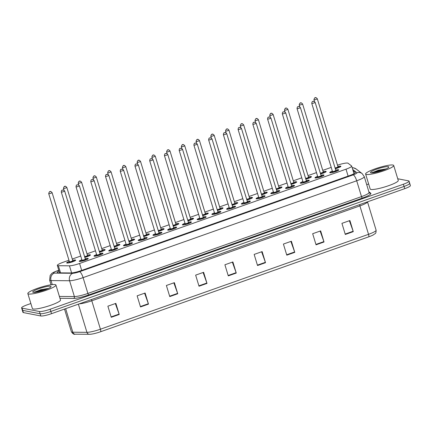 <?xml version="1.0" encoding="UTF-8"?>
<svg xmlns="http://www.w3.org/2000/svg" width="432" height="432" viewBox="0 0 432 432"><rect width="100%" height="100%" fill="white"/><g stroke="black" fill="none" stroke-linecap="round" stroke-linejoin="round"><path stroke-width="0.65" d="M320.992 175.322A4.698 0.729 163.1 0 1 323.757 174.971A4.698 0.729 163.1 0 1 324 175.111A4.698 0.729 163.1 0 1 320.35 176.974A4.698 0.729 163.1 0 1 315.247 177.984A4.698 0.729 163.1 0 1 315.009 177.844A4.698 0.729 163.1 0 1 317.623 176.348M306.256 180.538A4.698 0.729 163.1 0 1 309.026 180.187A4.698 0.729 163.1 0 1 309.263 180.328A4.698 0.729 163.1 0 1 305.613 182.191A4.698 0.729 163.1 0 1 300.515 183.2A4.698 0.729 163.1 0 1 300.272 183.06A4.698 0.729 163.1 0 1 302.886 181.564M291.524 185.755A4.698 0.729 163.1 0 1 294.289 185.404A4.698 0.729 163.1 0 1 294.527 185.544A4.698 0.729 163.1 0 1 290.882 187.407A4.698 0.729 163.1 0 1 285.779 188.417A4.698 0.729 163.1 0 1 285.536 188.276A4.698 0.729 163.1 0 1 288.155 186.775M276.788 190.966A4.698 0.729 163.1 0 1 279.553 190.62A4.698 0.729 163.1 0 1 279.796 190.76A4.698 0.729 163.1 0 1 276.145 192.618A4.698 0.729 163.1 0 1 271.042 193.633A4.698 0.729 163.1 0 1 270.805 193.493A4.698 0.729 163.1 0 1 273.418 191.992M262.057 196.182A4.698 0.729 163.1 0 1 264.821 195.831A4.698 0.729 163.1 0 1 265.059 195.971A4.698 0.729 163.1 0 1 261.414 197.834A4.698 0.729 163.1 0 1 256.311 198.844A4.698 0.729 163.1 0 1 256.068 198.704A4.698 0.729 163.1 0 1 258.682 197.208M247.32 201.398A4.698 0.729 163.1 0 1 250.085 201.047A4.698 0.729 163.1 0 1 250.328 201.188A4.698 0.729 163.1 0 1 246.677 203.051A4.698 0.729 163.1 0 1 241.574 204.061A4.698 0.729 163.1 0 1 241.337 203.92A4.698 0.729 163.1 0 1 243.95 202.424M232.583 206.615A4.698 0.729 163.1 0 1 235.354 206.264A4.698 0.729 163.1 0 1 235.591 206.404A4.698 0.729 163.1 0 1 231.941 208.262A4.698 0.729 163.1 0 1 226.843 209.277A4.698 0.729 163.1 0 1 226.6 209.137A4.698 0.729 163.1 0 1 229.214 207.635M217.852 211.826A4.698 0.729 163.1 0 1 220.617 211.48A4.698 0.729 163.1 0 1 220.855 211.621A4.698 0.729 163.1 0 1 217.21 213.478A4.698 0.729 163.1 0 1 212.107 214.488A4.698 0.729 163.1 0 1 211.864 214.348A4.698 0.729 163.1 0 1 214.483 212.852M203.116 217.042A4.698 0.729 163.1 0 1 205.88 216.691A4.698 0.729 163.1 0 1 206.123 216.832A4.698 0.729 163.1 0 1 202.473 218.695A4.698 0.729 163.1 0 1 197.37 219.704A4.698 0.729 163.1 0 1 197.132 219.564A4.698 0.729 163.1 0 1 199.746 218.068M188.384 222.259A4.698 0.729 163.1 0 1 191.149 221.908A4.698 0.729 163.1 0 1 191.387 222.048A4.698 0.729 163.1 0 1 187.742 223.911A4.698 0.729 163.1 0 1 182.639 224.921A4.698 0.729 163.1 0 1 182.396 224.78A4.698 0.729 163.1 0 1 185.009 223.279M173.648 227.47A4.698 0.729 163.1 0 1 176.413 227.124A4.698 0.729 163.1 0 1 176.656 227.264A4.698 0.729 163.1 0 1 173.005 229.122A4.698 0.729 163.1 0 1 167.902 230.137A4.698 0.729 163.1 0 1 167.665 229.997A4.698 0.729 163.1 0 1 170.278 228.496M158.911 232.686A4.698 0.729 163.1 0 1 161.681 232.34A4.698 0.729 163.1 0 1 161.919 232.481A4.698 0.729 163.1 0 1 158.269 234.338A4.698 0.729 163.1 0 1 153.171 235.348A4.698 0.729 163.1 0 1 152.928 235.208A4.698 0.729 163.1 0 1 155.542 233.712M144.18 237.902A4.698 0.729 163.1 0 1 146.945 237.551A4.698 0.729 163.1 0 1 147.182 237.692A4.698 0.729 163.1 0 1 143.537 239.555A4.698 0.729 163.1 0 1 138.434 240.565A4.698 0.729 163.1 0 1 138.191 240.424A4.698 0.729 163.1 0 1 140.805 238.928M129.443 243.119A4.698 0.729 163.1 0 1 132.208 242.768A4.698 0.729 163.1 0 1 132.451 242.908A4.698 0.729 163.1 0 1 128.801 244.771A4.698 0.729 163.1 0 1 123.698 245.781A4.698 0.729 163.1 0 1 123.46 245.641A4.698 0.729 163.1 0 1 126.074 244.139M114.712 248.33A4.698 0.729 163.1 0 1 117.477 247.984A4.698 0.729 163.1 0 1 117.715 248.125A4.698 0.729 163.1 0 1 114.07 249.982A4.698 0.729 163.1 0 1 108.967 250.997A4.698 0.729 163.1 0 1 108.724 250.857A4.698 0.729 163.1 0 1 111.337 249.356M99.976 253.546A4.698 0.729 163.1 0 1 102.74 253.195A4.698 0.729 163.1 0 1 102.983 253.336A4.698 0.729 163.1 0 1 99.333 255.199A4.698 0.729 163.1 0 1 94.23 256.208A4.698 0.729 163.1 0 1 93.992 256.068A4.698 0.729 163.1 0 1 96.606 254.572M85.239 258.763A4.698 0.729 163.1 0 1 88.009 258.412A4.698 0.729 163.1 0 1 88.247 258.552A4.698 0.729 163.1 0 1 84.596 260.415A4.698 0.729 163.1 0 1 79.493 261.425A4.698 0.729 163.1 0 1 79.256 261.284A4.698 0.729 163.1 0 1 81.869 259.789M335.729 170.105A4.698 0.729 163.1 0 1 338.494 169.76A4.698 0.729 163.1 0 1 338.731 169.9A4.698 0.729 163.1 0 1 335.086 171.758A4.698 0.729 163.1 0 1 329.983 172.773A4.698 0.729 163.1 0 1 329.74 172.633A4.698 0.729 163.1 0 1 332.354 171.131M323.163 171.704A4.698 0.729 163.1 0 1 325.928 171.358A4.698 0.729 163.1 0 1 326.165 171.499A4.698 0.729 163.1 0 1 320.566 173.923M308.426 176.92A4.698 0.729 163.1 0 1 311.191 176.575A4.698 0.729 163.1 0 1 311.434 176.715A4.698 0.729 163.1 0 1 305.834 179.14M293.69 182.137A4.698 0.729 163.1 0 1 296.46 181.786A4.698 0.729 163.1 0 1 296.698 181.926A4.698 0.729 163.1 0 1 291.098 184.356M278.959 187.353A4.698 0.729 163.1 0 1 281.723 187.002A4.698 0.729 163.1 0 1 281.961 187.142A4.698 0.729 163.1 0 1 276.367 189.572M264.222 192.564A4.698 0.729 163.1 0 1 266.987 192.218A4.698 0.729 163.1 0 1 267.23 192.359A4.698 0.729 163.1 0 1 261.63 194.783M249.491 197.78A4.698 0.729 163.1 0 1 252.256 197.429A4.698 0.729 163.1 0 1 252.493 197.57A4.698 0.729 163.1 0 1 246.893 200M234.754 202.997A4.698 0.729 163.1 0 1 237.519 202.646A4.698 0.729 163.1 0 1 237.762 202.786A4.698 0.729 163.1 0 1 232.162 205.216M220.018 208.213A4.698 0.729 163.1 0 1 222.788 207.862A4.698 0.729 163.1 0 1 223.025 208.003A4.698 0.729 163.1 0 1 217.426 210.427M205.286 213.424A4.698 0.729 163.1 0 1 208.051 213.079A4.698 0.729 163.1 0 1 208.289 213.219A4.698 0.729 163.1 0 1 202.694 215.644M190.55 218.641A4.698 0.729 163.1 0 1 193.315 218.29A4.698 0.729 163.1 0 1 193.558 218.43A4.698 0.729 163.1 0 1 187.958 220.86M175.819 223.857A4.698 0.729 163.1 0 1 178.583 223.506A4.698 0.729 163.1 0 1 178.821 223.646A4.698 0.729 163.1 0 1 173.221 226.076M161.082 229.068A4.698 0.729 163.1 0 1 163.847 228.722A4.698 0.729 163.1 0 1 164.09 228.863A4.698 0.729 163.1 0 1 158.49 231.287M146.345 234.284A4.698 0.729 163.1 0 1 149.116 233.939A4.698 0.729 163.1 0 1 149.353 234.079A4.698 0.729 163.1 0 1 143.753 236.504M131.614 239.501A4.698 0.729 163.1 0 1 134.379 239.15A4.698 0.729 163.1 0 1 134.617 239.29A4.698 0.729 163.1 0 1 129.022 241.72M116.878 244.717A4.698 0.729 163.1 0 1 119.642 244.366A4.698 0.729 163.1 0 1 119.885 244.507A4.698 0.729 163.1 0 1 114.286 246.937M102.146 249.928A4.698 0.729 163.1 0 1 104.911 249.583A4.698 0.729 163.1 0 1 105.149 249.723A4.698 0.729 163.1 0 1 99.549 252.148M87.41 255.145A4.698 0.729 163.1 0 1 90.175 254.794A4.698 0.729 163.1 0 1 90.418 254.934A4.698 0.729 163.1 0 1 84.818 257.364M72.673 260.361A4.698 0.729 163.1 0 1 75.438 260.01A4.698 0.729 163.1 0 1 75.681 260.15A4.698 0.729 163.1 0 1 72.031 262.013A4.698 0.729 163.1 0 1 66.928 263.023A4.698 0.729 163.1 0 1 66.69 262.883A4.698 0.729 163.1 0 1 69.304 261.387M337.894 166.493A4.698 0.729 163.1 0 1 340.659 166.142A4.698 0.729 163.1 0 1 340.902 166.282A4.698 0.729 163.1 0 1 335.302 168.712M68.947 260.215L63.013 262.321A8.807 1.361 -16.9 0 0 57.326 265.41A8.807 1.361 -16.9 0 0 58.374 265.723L69.449 265.82A8.807 1.361 -16.9 0 0 79.58 263.477L346.01 169.182A8.807 1.361 -16.9 0 0 351.691 166.088A8.807 1.361 -16.9 0 0 351.599 165.958L348.025 163.21A8.807 1.361 -16.9 0 0 347.668 163.075A8.807 1.361 -16.9 0 0 337.495 165.175M331.22 167.395L322.758 170.386M316.483 172.606L308.027 175.603M301.752 177.822L293.29 180.814M287.015 183.038L278.559 186.03M272.284 188.249L263.822 191.246M257.548 193.466L249.086 196.463M242.811 198.682L234.355 201.674M228.08 203.899L219.618 206.89M213.343 209.11L204.887 212.107M198.607 214.326L190.15 217.323M183.875 219.542L175.414 222.534M169.139 224.759L160.682 227.75M154.408 229.97L145.946 232.967M139.671 235.186L131.209 238.183M124.934 240.403L116.478 243.394M110.203 245.619L101.741 248.611M95.467 250.83L87.01 253.827M80.735 256.046L72.274 259.038M397.742 178.762L408.602 180.868A8.807 1.361 163.1 0 1 409.05 181.132A8.807 1.361 163.1 0 1 403.369 184.226L50.166 309.231A8.807 1.361 163.1 0 1 39.442 311.526L22.048 308.151L22.723 310.37A8.807 1.361 163.1 0 1 22.275 310.106A8.807 1.361 163.1 0 0 22.723 310.37L40.117 313.745L22.723 310.37L23.398 312.59A8.807 1.361 163.1 0 1 22.95 312.331L21.6 307.886A8.807 1.361 163.1 0 1 27.281 304.792L30.861 303.529M50.166 309.231L50.841 311.456A8.807 1.361 163.1 0 1 40.117 313.745A8.807 1.361 163.1 0 0 50.841 311.456L404.044 186.446L50.841 311.456L51.516 313.675A8.807 1.361 163.1 0 1 40.792 315.965L23.398 312.59M409.277 183.087A8.807 1.361 163.1 0 1 409.725 183.352A8.807 1.361 163.1 0 1 404.044 186.446A8.807 1.361 163.1 0 0 409.725 183.352L410.4 185.571A8.807 1.361 163.1 0 1 404.719 188.665L51.516 313.675M368.685 236.86L100.586 331.749A9.634 1.49 163.1 0 1 90.04 334.292A9.634 1.49 163.1 0 1 89.51 334.309A2.938 2.603 -89.5 0 1 89.365 334.309A2.938 2.603 -89.5 0 1 86.929 332.332A11.745 1.82 -16.9 0 0 100.435 329.211L368.534 234.322A2.938 0.815 70.5 0 1 368.685 236.86A9.634 1.49 163.1 0 0 373.691 234.679C375.03 233.161 376.045 234.576 376.11 230.197L367.497 201.841A11.745 1.82 163.1 0 1 359.899 205.897L91.8 300.785A11.745 1.82 163.1 0 1 79.213 303.874M169.765 296.59L166.39 285.482L174.371 282.658L177.741 293.765L169.765 296.59M140.508 306.941L137.133 295.839L145.114 293.015L148.489 304.117L140.508 306.941M111.251 317.299L107.876 306.191L115.857 303.372L119.232 314.474L111.251 317.299M257.531 265.523L254.156 254.421L262.138 251.597L265.513 262.699L257.531 265.523M286.789 255.172L283.414 244.064L291.395 241.24L294.77 252.347L286.789 255.172M316.046 244.814L312.671 233.712L320.652 230.888L324.022 241.99L316.046 244.814M345.303 234.463L341.928 223.355L349.904 220.531L353.279 231.638L345.303 234.463M199.022 286.232L195.647 275.13L203.623 272.306L206.998 283.408L199.022 286.232M228.274 275.881L224.905 264.773L232.88 261.949L236.255 273.056L228.274 275.881M232.357 262.138L236.126 272.668A2.349 0.653 70.5 0 1 236.255 273.056M203.099 272.489L206.869 283.019A2.349 0.653 70.5 0 1 206.998 283.408M349.38 220.72L353.149 231.25A2.349 0.653 70.5 0 1 353.279 231.638M320.128 231.071L323.897 241.601A2.349 0.653 70.5 0 1 324.022 241.99M290.871 241.429L294.64 251.959A2.349 0.653 70.5 0 1 294.77 252.347M261.614 251.78L265.383 262.31A2.349 0.653 70.5 0 1 265.513 262.699M115.333 303.556L119.102 314.086A2.349 0.653 70.5 0 1 119.232 314.474M144.59 293.198L148.36 303.728A2.349 0.653 70.5 0 1 148.489 304.117M173.848 282.847L177.617 293.377A2.349 0.653 70.5 0 1 177.741 293.765M366.703 184.664L368.636 183.978M22.048 308.151A8.807 1.361 163.1 0 1 21.6 307.886M59.038 271.037A8.807 1.361 -16.9 0 0 57.202 272.533A8.807 1.361 -16.9 0 0 58.25 272.846L70.988 272.954A8.807 1.361 -16.9 0 0 81.113 270.616L349.618 175.581A8.807 1.361 -16.9 0 0 355.304 172.487A8.807 1.361 -16.9 0 0 355.207 172.363L353.106 170.743M353.781 172.962L354.418 173.453M366.363 174.452A14.683 2.273 163.1 0 1 365.612 174.015A14.683 2.273 163.1 0 1 377.012 168.199A14.683 2.273 163.1 0 1 392.958 165.04A14.683 2.273 163.1 0 1 393.709 165.478A14.683 2.273 163.1 0 1 382.304 171.293A14.683 2.273 163.1 0 1 366.363 174.452M393.709 165.478L398.261 180.468A14.683 2.273 163.1 0 1 386.856 186.284A14.683 2.273 163.1 0 1 370.915 189.443A14.683 2.273 163.1 0 1 370.165 189.005L365.612 174.015M388.33 166.676A9.574 1.48 163.1 0 1 388.773 167.216A9.574 1.48 163.1 0 1 380.673 170.986A9.574 1.48 163.1 0 1 370.985 172.816A9.574 1.48 163.1 0 1 370.678 172.719A9.574 1.48 163.1 0 1 377.233 168.971A9.574 1.48 163.1 0 1 388.33 166.676M386.23 168.88L378.443 170.17L371.698 172.87M385.819 169.069L381.758 169.603L371.941 172.595M384.48 169.636L372.46 172.832M28.588 294.003A14.683 2.273 163.1 0 1 27.837 293.56A14.683 2.273 163.1 0 1 39.236 287.75A14.683 2.273 163.1 0 1 55.183 284.585A14.683 2.273 163.1 0 1 55.933 285.028A14.683 2.273 163.1 0 1 44.528 290.839A14.683 2.273 163.1 0 1 28.588 294.003M55.933 285.028L60.485 300.013A14.683 2.273 163.1 0 1 49.081 305.829A14.683 2.273 163.1 0 1 33.14 308.988A14.683 2.273 163.1 0 1 32.389 308.551L27.837 293.56M50.555 286.227A9.574 1.48 163.1 0 1 50.998 286.767A9.574 1.48 163.1 0 1 42.898 290.531A9.574 1.48 163.1 0 1 33.21 292.361A9.574 1.48 163.1 0 1 32.902 292.264A9.574 1.48 163.1 0 1 39.458 288.522A9.574 1.48 163.1 0 1 50.555 286.227M48.454 288.425L40.667 289.721L33.923 292.415M48.044 288.619L43.983 289.154L34.166 292.145M46.705 289.181L34.684 292.383M348.116 176.116L346.01 169.182M81.686 270.41L79.58 263.477M71.609 272.932L69.449 265.82M60.545 272.867L58.374 265.723M100.586 331.749A2.938 0.815 -109.5 0 0 100.435 329.211L91.8 300.785A2.938 0.815 70.5 0 1 91.508 299.522M359.613 204.633A2.938 0.815 70.5 0 0 359.899 205.897L368.534 234.322A11.745 1.82 -16.9 0 0 376.11 230.197M75.389 334.19A2.938 2.603 -89.5 0 1 75.249 334.19A2.938 2.603 -89.5 0 1 72.814 332.213L86.929 332.332L78.376 304.171M90.04 334.292L75.249 334.19C74.104 334.665 72.824 333.866 71.415 331.798A11.745 1.82 -16.9 0 0 72.814 332.213L65.659 308.669M404.719 188.665L403.369 184.226M40.792 315.965L39.442 311.526M228.155 275.486L236.126 272.668M257.413 265.135L265.383 262.31M286.67 254.777L294.64 251.959M315.927 244.426L323.897 241.601M345.184 234.068L353.149 231.25M198.904 285.844L206.869 283.019M169.646 296.195L177.617 293.377M140.389 306.553L148.36 303.728M111.132 316.904L119.102 314.086M58.822 270.329L57.359 270.848A5.875 0.907 -16.9 0 0 53.87 273.083A5.875 0.907 -16.9 0 0 54.27 273.116L72.819 273.272A5.875 0.907 -16.9 0 0 79.569 271.712L353.176 174.874A5.875 0.907 -16.9 0 0 356.902 172.724L352.733 169.517M353.176 174.874A5.875 1.631 70.5 0 1 356.697 180.781L361.503 196.603A11.745 1.82 -16.9 0 0 369.079 192.478L364.273 176.656A11.745 1.82 163.1 0 1 356.697 180.781L83.084 277.619A11.745 1.82 163.1 0 1 69.584 280.741L51.035 280.584A11.745 1.82 163.1 0 1 50.236 280.519A11.745 1.82 163.1 0 1 49.637 280.168L51.041 284.785M52.261 284.623L51.035 280.584A5.875 5.2 -89.5 0 1 54.27 273.116M368.869 191.792L370.764 193.25A13.214 2.047 163.1 0 1 362.383 198.077L88.771 294.916A13.214 2.047 163.1 0 1 73.58 298.431L59.967 298.312M72.819 273.272A5.875 5.2 -89.5 0 0 69.584 280.741L74.39 296.563A11.745 1.82 -16.9 0 0 87.89 293.441L361.503 196.603A1.469 0.405 -109.5 0 0 362.383 198.077M59.4 296.438L74.39 296.563A1.469 1.301 90.5 0 1 73.58 298.431M79.569 271.712A5.875 1.631 70.5 0 1 83.084 277.619L87.89 293.441A1.469 0.405 -109.5 0 0 88.771 294.916M369.079 192.478L369.446 193.023A1.469 1.442 127.6 0 0 370.764 193.25M356.902 172.724A5.875 5.767 -52.4 0 1 362.173 173.626L356.189 169.02A5.875 5.767 -52.4 0 0 352.231 167.859M58.801 270.254L57.083 270.859A5.875 1.631 70.5 0 1 57.359 270.848M355.293 172.649L355.207 172.363M335.275 168.62A4.109 0.637 -16.9 0 0 339.244 167.27A4.109 0.637 -16.9 0 0 340.13 166.331A4.109 0.637 -16.9 0 0 337.927 166.585L339.773 166.293L340.702 166.644M338.089 166.979A2.057 0.319 163.1 0 1 338.267 166.99A2.057 0.319 163.1 0 1 337.538 167.584A2.057 0.319 163.1 0 1 335.167 168.275M317.223 98.685A1.76 0.27 163.1 0 1 317.309 98.739A1.76 0.27 163.1 0 1 315.943 99.436A1.76 0.27 163.1 0 1 314.032 99.819A1.76 0.27 163.1 0 1 313.94 99.765L314.469 101.509M314.939 97.956L315.468 97.772L314.939 97.956M335.065 167.935A1.76 0.27 -16.9 0 0 336.96 167.443A1.76 0.27 -16.9 0 0 338.008 166.86L338.126 167M332.386 171.229A4.109 0.637 -16.9 0 0 330.512 172.584A4.109 0.637 -16.9 0 0 335.518 171.515A4.109 0.637 -16.9 0 0 337.959 169.949A4.109 0.637 -16.9 0 0 335.756 170.203L337.576 169.911L338.537 170.262M335.923 170.597A2.057 0.319 163.1 0 1 336.101 170.608A2.057 0.319 163.1 0 1 334.876 171.391A2.057 0.319 163.1 0 1 332.375 171.925A2.057 0.319 163.1 0 1 332.613 171.558M315.052 102.303A1.76 0.27 163.1 0 1 315.144 102.357A1.76 0.27 163.1 0 1 313.772 103.054A1.76 0.27 163.1 0 1 311.861 103.432A1.76 0.27 163.1 0 1 311.769 103.383L332.467 171.499A1.76 0.27 -16.9 0 0 332.559 171.553A1.76 0.27 -16.9 0 0 334.471 171.175A1.76 0.27 -16.9 0 0 335.837 170.473L335.961 170.618M313.303 101.385L312.768 101.574L313.303 101.385M320.539 173.831A4.109 0.637 -16.9 0 0 324.513 172.481A4.109 0.637 -16.9 0 0 325.393 171.547A4.109 0.637 -16.9 0 0 323.19 171.801L325.042 171.509L325.971 171.86M323.357 172.195A2.057 0.319 163.1 0 1 323.53 172.206A2.057 0.319 163.1 0 1 322.801 172.8A2.057 0.319 163.1 0 1 320.436 173.486M302.486 103.901A1.76 0.27 163.1 0 1 302.578 103.955A1.76 0.27 163.1 0 1 301.207 104.652A1.76 0.27 163.1 0 1 299.295 105.03A1.76 0.27 163.1 0 1 299.203 104.981L299.732 106.72M300.202 103.172L300.737 102.983L300.202 103.172M320.333 173.146A1.76 0.27 -16.9 0 0 322.229 172.66A1.76 0.27 -16.9 0 0 323.271 172.071L323.39 172.217M305.807 179.048A4.109 0.637 -16.9 0 0 309.776 177.698A4.109 0.637 -16.9 0 0 310.662 176.758A4.109 0.637 -16.9 0 0 308.453 177.017L310.306 176.726L311.234 177.077M308.621 177.406A2.057 0.319 163.1 0 1 308.799 177.417A2.057 0.319 163.1 0 1 308.07 178.016A2.057 0.319 163.1 0 1 305.699 178.702M287.75 109.118A1.76 0.27 163.1 0 1 287.842 109.172A1.76 0.27 163.1 0 1 286.475 109.868A1.76 0.27 163.1 0 1 284.558 110.246A1.76 0.27 163.1 0 1 284.472 110.192L285.001 111.937M285.471 108.389L286 108.2L285.471 108.389M305.597 178.362A1.76 0.27 -16.9 0 0 307.492 177.876A1.76 0.27 -16.9 0 0 308.54 177.287L308.659 177.428M291.071 184.264A4.109 0.637 -16.9 0 0 295.04 182.914A4.109 0.637 -16.9 0 0 295.925 181.975A4.109 0.637 -16.9 0 0 293.722 182.234L295.569 181.937L296.503 182.288M293.884 182.623A2.057 0.319 163.1 0 1 294.062 182.633A2.057 0.319 163.1 0 1 293.333 183.233A2.057 0.319 163.1 0 1 290.968 183.919M273.019 114.334A1.76 0.27 163.1 0 1 273.105 114.383A1.76 0.27 163.1 0 1 271.739 115.085A1.76 0.27 163.1 0 1 269.827 115.463A1.76 0.27 163.1 0 1 269.735 115.409L270.265 117.153M270.734 113.605L271.264 113.416L270.734 113.605M290.86 183.578A1.76 0.27 -16.9 0 0 292.761 183.087A1.76 0.27 -16.9 0 0 293.803 182.504L293.922 182.644M276.34 189.481A4.109 0.637 -16.9 0 0 280.309 188.125A4.109 0.637 -16.9 0 0 281.189 187.191A4.109 0.637 -16.9 0 0 278.986 187.445L280.838 187.153L281.767 187.504M279.153 187.839A2.057 0.319 163.1 0 1 279.331 187.85A2.057 0.319 163.1 0 1 278.597 188.444A2.057 0.319 163.1 0 1 276.232 189.13M258.282 119.545A1.76 0.27 163.1 0 1 258.374 119.599A1.76 0.27 163.1 0 1 257.002 120.296A1.76 0.27 163.1 0 1 255.091 120.679A1.76 0.27 163.1 0 1 254.999 120.625L255.533 122.369M255.998 118.816L256.532 118.627L255.998 118.816M276.129 188.789A1.76 0.27 -16.9 0 0 278.024 188.303A1.76 0.27 -16.9 0 0 279.067 187.72L279.191 187.861M315.365 178L315.625 177.46L317.65 176.44A4.109 0.637 -16.9 0 0 315.781 177.795A4.109 0.637 -16.9 0 0 320.782 176.726A4.109 0.637 -16.9 0 0 323.228 175.16A4.109 0.637 -16.9 0 0 321.019 175.419L322.839 175.127L323.8 175.478M321.187 175.808A2.057 0.319 163.1 0 1 321.365 175.819A2.057 0.319 163.1 0 1 320.144 176.602A2.057 0.319 163.1 0 1 317.639 177.136A2.057 0.319 163.1 0 1 317.876 176.774M300.316 107.519A1.76 0.27 163.1 0 1 300.407 107.573A1.76 0.27 163.1 0 1 299.041 108.27A1.76 0.27 163.1 0 1 297.124 108.648A1.76 0.27 163.1 0 1 297.038 108.594L317.731 176.715A1.76 0.27 -16.9 0 0 317.822 176.769A1.76 0.27 -16.9 0 0 319.734 176.386A1.76 0.27 -16.9 0 0 321.106 175.689L321.23 175.835M298.566 106.601L298.037 106.79L298.566 106.601M300.629 183.217L300.888 182.677L302.913 181.651A4.109 0.637 -16.9 0 0 301.045 183.011A4.109 0.637 -16.9 0 0 306.05 181.942A4.109 0.637 -16.9 0 0 308.491 180.376A4.109 0.637 -16.9 0 0 306.288 180.63L308.108 180.344L309.069 180.689M306.45 181.024A2.057 0.319 163.1 0 1 306.628 181.035A2.057 0.319 163.1 0 1 305.408 181.818A2.057 0.319 163.1 0 1 302.908 182.353A2.057 0.319 163.1 0 1 303.14 181.991M285.584 112.736A1.76 0.27 163.1 0 1 285.676 112.784A1.76 0.27 163.1 0 1 284.305 113.486A1.76 0.27 163.1 0 1 282.393 113.864A1.76 0.27 163.1 0 1 282.301 113.81L302.999 181.931A1.76 0.27 -16.9 0 0 303.086 181.98A1.76 0.27 -16.9 0 0 305.003 181.602A1.76 0.27 -16.9 0 0 306.369 180.905L306.488 181.046M283.835 111.818L283.3 112.007L283.835 111.818M285.892 188.433L286.157 187.888L288.182 186.867A4.109 0.637 -16.9 0 0 286.308 188.228A4.109 0.637 -16.9 0 0 291.314 187.159A4.109 0.637 -16.9 0 0 293.76 185.593A4.109 0.637 -16.9 0 0 291.551 185.846L293.371 185.555L294.332 185.906M291.719 186.241A2.057 0.319 163.1 0 1 291.897 186.251A2.057 0.319 163.1 0 1 290.677 187.034A2.057 0.319 163.1 0 1 288.171 187.569A2.057 0.319 163.1 0 1 288.409 187.202M270.848 117.947A1.76 0.27 163.1 0 1 270.94 118.001A1.76 0.27 163.1 0 1 269.573 118.697A1.76 0.27 163.1 0 1 267.656 119.075A1.76 0.27 163.1 0 1 267.57 119.027L288.263 187.142A1.76 0.27 -16.9 0 0 288.355 187.196A1.76 0.27 -16.9 0 0 290.266 186.818A1.76 0.27 -16.9 0 0 291.638 186.122L291.762 186.262M269.098 117.029L268.564 117.218L269.098 117.029M261.603 194.692A4.109 0.637 -16.9 0 0 265.572 193.342A4.109 0.637 -16.9 0 0 266.458 192.407A4.109 0.637 -16.9 0 0 264.254 192.661M264.416 193.05A2.057 0.319 163.1 0 1 264.595 193.066A2.057 0.319 163.1 0 1 263.866 193.66A2.057 0.319 163.1 0 1 261.495 194.346M243.551 124.762A1.76 0.27 163.1 0 1 243.637 124.816A1.76 0.27 163.1 0 1 242.271 125.512A1.76 0.27 163.1 0 1 240.359 125.89A1.76 0.27 163.1 0 1 240.268 125.842L240.797 127.58M241.267 124.033L241.796 123.844L241.267 124.033M261.392 194.006A1.76 0.27 -16.9 0 0 263.288 193.52A1.76 0.27 -16.9 0 0 264.335 192.931L264.454 193.077M246.866 199.908A4.109 0.637 -16.9 0 0 250.841 198.558A4.109 0.637 -16.9 0 0 251.721 197.618A4.109 0.637 -16.9 0 0 249.518 197.878L251.37 197.586L252.299 197.937M249.68 198.266A2.057 0.319 163.1 0 1 249.858 198.277A2.057 0.319 163.1 0 1 249.129 198.877A2.057 0.319 163.1 0 1 246.764 199.562M228.814 129.978A1.76 0.27 163.1 0 1 228.906 130.032A1.76 0.27 163.1 0 1 227.534 130.729A1.76 0.27 163.1 0 1 225.623 131.107A1.76 0.27 163.1 0 1 225.531 131.053L226.06 132.797M226.53 129.249L227.065 129.06L226.53 129.249M246.661 199.222A1.76 0.27 -16.9 0 0 248.557 198.736A1.76 0.27 -16.9 0 0 249.599 198.148L249.718 198.288M232.135 205.124A4.109 0.637 -16.9 0 0 236.104 203.774A4.109 0.637 -16.9 0 0 236.99 202.835A4.109 0.637 -16.9 0 0 234.781 203.089L236.633 202.797L237.562 203.148M234.949 203.483A2.057 0.319 163.1 0 1 235.127 203.494A2.057 0.319 163.1 0 1 234.398 204.088A2.057 0.319 163.1 0 1 232.027 204.779M214.078 135.194A1.76 0.27 163.1 0 1 214.169 135.243A1.76 0.27 163.1 0 1 212.803 135.94A1.76 0.27 163.1 0 1 210.886 136.323A1.76 0.27 163.1 0 1 210.8 136.269L211.329 138.013M211.799 134.465L212.328 134.276L211.799 134.465M231.925 204.439A1.76 0.27 -16.9 0 0 233.82 203.947A1.76 0.27 -16.9 0 0 234.868 203.364L234.986 203.504M271.161 193.649L271.42 193.104L273.445 192.083A4.109 0.637 -16.9 0 0 271.577 193.444A4.109 0.637 -16.9 0 0 276.583 192.375A4.109 0.637 -16.9 0 0 279.023 190.809A4.109 0.637 -16.9 0 0 276.82 191.063M276.982 191.452A2.057 0.319 163.1 0 1 277.16 191.468A2.057 0.319 163.1 0 1 275.94 192.251A2.057 0.319 163.1 0 1 273.44 192.785A2.057 0.319 163.1 0 1 273.672 192.418M256.117 123.163A1.76 0.27 163.1 0 1 256.203 123.217A1.76 0.27 163.1 0 1 254.837 123.914A1.76 0.27 163.1 0 1 252.925 124.292A1.76 0.27 163.1 0 1 252.833 124.238L273.532 192.359A1.76 0.27 -16.9 0 0 273.618 192.413A1.76 0.27 -16.9 0 0 275.535 192.035A1.76 0.27 -16.9 0 0 276.901 191.333L277.025 191.479M254.362 122.245L253.832 122.434L254.362 122.245M256.424 198.86L256.684 198.32L258.709 197.3A4.109 0.637 -16.9 0 0 256.84 198.655A4.109 0.637 -16.9 0 0 261.846 197.586A4.109 0.637 -16.9 0 0 264.287 196.02A4.109 0.637 -16.9 0 0 262.084 196.279M262.251 196.668A2.057 0.319 163.1 0 1 262.429 196.679A2.057 0.319 163.1 0 1 261.203 197.462A2.057 0.319 163.1 0 1 258.703 197.996A2.057 0.319 163.1 0 1 258.941 197.635M241.38 128.38A1.76 0.27 163.1 0 1 241.472 128.434A1.76 0.27 163.1 0 1 240.1 129.13A1.76 0.27 163.1 0 1 238.189 129.508A1.76 0.27 163.1 0 1 238.097 129.454L258.795 197.575A1.76 0.27 -16.9 0 0 258.887 197.629A1.76 0.27 -16.9 0 0 260.798 197.246A1.76 0.27 -16.9 0 0 262.165 196.549L262.289 196.69M239.63 127.462L239.096 127.651L239.63 127.462M243.977 202.516A4.109 0.637 -16.9 0 0 242.109 203.872A4.109 0.637 -16.9 0 0 247.109 202.802A4.109 0.637 -16.9 0 0 249.556 201.236A4.109 0.637 -16.9 0 0 247.347 201.49L249.167 201.199L250.128 201.55M247.514 201.884A2.057 0.319 163.1 0 1 247.693 201.895A2.057 0.319 163.1 0 1 246.472 202.678A2.057 0.319 163.1 0 1 243.967 203.213A2.057 0.319 163.1 0 1 244.204 202.851M226.643 133.596A1.76 0.27 163.1 0 1 226.735 133.645A1.76 0.27 163.1 0 1 225.369 134.341A1.76 0.27 163.1 0 1 223.452 134.725A1.76 0.27 163.1 0 1 223.366 134.671L244.058 202.792A1.76 0.27 -16.9 0 0 244.15 202.84A1.76 0.27 -16.9 0 0 246.062 202.462A1.76 0.27 -16.9 0 0 247.433 201.766L247.558 201.906M224.894 132.678L224.365 132.867L224.894 132.678M217.399 210.341A4.109 0.637 -16.9 0 0 221.368 208.985A4.109 0.637 -16.9 0 0 222.253 208.051A4.109 0.637 -16.9 0 0 220.05 208.305L221.897 208.013L222.831 208.364M220.212 208.699A2.057 0.319 163.1 0 1 220.39 208.71A2.057 0.319 163.1 0 1 219.661 209.304A2.057 0.319 163.1 0 1 217.296 209.99M199.346 140.405A1.76 0.27 163.1 0 1 199.433 140.459A1.76 0.27 163.1 0 1 198.067 141.156A1.76 0.27 163.1 0 1 196.155 141.534A1.76 0.27 163.1 0 1 196.063 141.485L196.592 143.224M197.062 139.676L197.591 139.487L197.062 139.676M217.188 209.65A1.76 0.27 -16.9 0 0 219.089 209.164A1.76 0.27 -16.9 0 0 220.131 208.58L220.25 208.721M202.667 215.552A4.109 0.637 -16.9 0 0 206.636 214.202A4.109 0.637 -16.9 0 0 207.517 213.268A4.109 0.637 -16.9 0 0 205.313 213.521L207.166 213.23L208.094 213.581M205.481 213.91A2.057 0.319 163.1 0 1 205.659 213.926A2.057 0.319 163.1 0 1 204.925 214.52A2.057 0.319 163.1 0 1 202.559 215.206M184.61 145.622A1.76 0.27 163.1 0 1 184.702 145.676A1.76 0.27 163.1 0 1 183.33 146.372A1.76 0.27 163.1 0 1 181.418 146.75A1.76 0.27 163.1 0 1 181.327 146.696L181.861 148.441M182.326 144.893L182.86 144.704L182.326 144.893M202.457 214.866A1.76 0.27 -16.9 0 0 204.352 214.38A1.76 0.27 -16.9 0 0 205.394 213.791L205.519 213.937M187.931 220.768A4.109 0.637 -16.9 0 0 191.9 219.418A4.109 0.637 -16.9 0 0 192.785 218.479A4.109 0.637 -16.9 0 0 190.582 218.738M190.744 219.127A2.057 0.319 163.1 0 1 190.922 219.137A2.057 0.319 163.1 0 1 190.193 219.737A2.057 0.319 163.1 0 1 187.823 220.423M169.879 150.838A1.76 0.27 163.1 0 1 169.965 150.887A1.76 0.27 163.1 0 1 168.599 151.589A1.76 0.27 163.1 0 1 166.687 151.967A1.76 0.27 163.1 0 1 166.595 151.913L167.125 153.657M167.594 150.109L168.124 149.92L167.594 150.109M187.72 220.082A1.76 0.27 -16.9 0 0 189.616 219.591A1.76 0.27 -16.9 0 0 190.663 219.008L190.782 219.148M173.194 225.985A4.109 0.637 -16.9 0 0 177.169 224.635A4.109 0.637 -16.9 0 0 178.049 223.695A4.109 0.637 -16.9 0 0 175.846 223.949L177.698 223.657L178.627 224.008M176.008 224.343A2.057 0.319 163.1 0 1 176.186 224.354A2.057 0.319 163.1 0 1 175.457 224.948A2.057 0.319 163.1 0 1 173.092 225.639M155.142 156.049A1.76 0.27 163.1 0 1 155.234 156.103A1.76 0.27 163.1 0 1 153.862 156.8A1.76 0.27 163.1 0 1 151.951 157.183A1.76 0.27 163.1 0 1 151.859 157.129L152.388 158.873M152.858 155.32L153.392 155.137L152.858 155.32M172.989 225.299A1.76 0.27 -16.9 0 0 174.884 224.807A1.76 0.27 -16.9 0 0 175.927 224.224L176.045 224.365M158.463 231.196A4.109 0.637 -16.9 0 0 162.432 229.846A4.109 0.637 -16.9 0 0 163.318 228.911A4.109 0.637 -16.9 0 0 161.109 229.165M161.276 229.559A2.057 0.319 163.1 0 1 161.455 229.57A2.057 0.319 163.1 0 1 160.72 230.164A2.057 0.319 163.1 0 1 158.355 230.85M140.405 161.266A1.76 0.27 163.1 0 1 140.497 161.32A1.76 0.27 163.1 0 1 139.131 162.016A1.76 0.27 163.1 0 1 137.214 162.394A1.76 0.27 163.1 0 1 137.128 162.346L137.657 164.084M138.127 160.537L138.656 160.348L138.127 160.537M158.252 230.51A1.76 0.27 -16.9 0 0 160.148 230.024A1.76 0.27 -16.9 0 0 161.195 229.435L161.314 229.581M226.957 209.293L227.216 208.748L229.241 207.727A4.109 0.637 -16.9 0 0 227.372 209.088A4.109 0.637 -16.9 0 0 232.378 208.019A4.109 0.637 -16.9 0 0 234.819 206.453A4.109 0.637 -16.9 0 0 232.616 206.707L234.436 206.415L235.397 206.766M232.778 207.101A2.057 0.319 163.1 0 1 232.956 207.112A2.057 0.319 163.1 0 1 231.736 207.895A2.057 0.319 163.1 0 1 229.235 208.429A2.057 0.319 163.1 0 1 229.468 208.062M211.912 138.807A1.76 0.27 163.1 0 1 212.004 138.861A1.76 0.27 163.1 0 1 210.632 139.558A1.76 0.27 163.1 0 1 208.721 139.936A1.76 0.27 163.1 0 1 208.629 139.887L229.327 208.003A1.76 0.27 -16.9 0 0 229.414 208.057A1.76 0.27 -16.9 0 0 231.331 207.679A1.76 0.27 -16.9 0 0 232.697 206.982L232.821 207.122M210.163 137.889L209.628 138.078L210.163 137.889M212.22 214.504L212.485 213.964L214.51 212.944A4.109 0.637 -16.9 0 0 212.636 214.304A4.109 0.637 -16.9 0 0 217.642 213.235A4.109 0.637 -16.9 0 0 220.088 211.664A4.109 0.637 -16.9 0 0 217.879 211.923L219.699 211.631L220.66 211.982M218.047 212.312A2.057 0.319 163.1 0 1 218.225 212.323A2.057 0.319 163.1 0 1 217.004 213.111A2.057 0.319 163.1 0 1 214.499 213.646A2.057 0.319 163.1 0 1 214.736 213.278M197.176 144.023A1.76 0.27 163.1 0 1 197.267 144.077A1.76 0.27 163.1 0 1 195.901 144.774A1.76 0.27 163.1 0 1 193.984 145.152A1.76 0.27 163.1 0 1 193.898 145.098L214.591 213.219A1.76 0.27 -16.9 0 0 214.682 213.273A1.76 0.27 -16.9 0 0 216.594 212.89A1.76 0.27 -16.9 0 0 217.966 212.193L218.09 212.339M195.426 143.105L194.891 143.294L195.426 143.105M197.489 219.721L197.748 219.181L199.773 218.16A4.109 0.637 -16.9 0 0 197.905 219.515A4.109 0.637 -16.9 0 0 202.91 218.446A4.109 0.637 -16.9 0 0 205.351 216.88A4.109 0.637 -16.9 0 0 203.148 217.139L204.962 216.848L205.924 217.199M203.31 217.528A2.057 0.319 163.1 0 1 203.488 217.539A2.057 0.319 163.1 0 1 202.268 218.322A2.057 0.319 163.1 0 1 199.768 218.857A2.057 0.319 163.1 0 1 200 218.495M182.444 149.24A1.76 0.27 163.1 0 1 182.531 149.288A1.76 0.27 163.1 0 1 181.165 149.99A1.76 0.27 163.1 0 1 179.253 150.368A1.76 0.27 163.1 0 1 179.161 150.314L199.859 218.435A1.76 0.27 -16.9 0 0 199.946 218.484A1.76 0.27 -16.9 0 0 201.863 218.106A1.76 0.27 -16.9 0 0 203.229 217.409L203.348 217.55M180.689 148.322L180.16 148.511L180.689 148.322M182.752 224.937L183.011 224.397L185.036 223.371A4.109 0.637 -16.9 0 0 183.168 224.732A4.109 0.637 -16.9 0 0 188.174 223.663A4.109 0.637 -16.9 0 0 190.615 222.097A4.109 0.637 -16.9 0 0 188.411 222.35L190.231 222.059L191.192 222.41M188.579 222.745A2.057 0.319 163.1 0 1 188.757 222.755A2.057 0.319 163.1 0 1 187.531 223.538A2.057 0.319 163.1 0 1 185.031 224.073A2.057 0.319 163.1 0 1 185.269 223.706M167.708 154.451A1.76 0.27 163.1 0 1 167.8 154.505A1.76 0.27 163.1 0 1 166.428 155.201A1.76 0.27 163.1 0 1 164.516 155.585A1.76 0.27 163.1 0 1 164.425 155.531L185.123 223.646A1.76 0.27 -16.9 0 0 185.215 223.7A1.76 0.27 -16.9 0 0 187.126 223.322A1.76 0.27 -16.9 0 0 188.492 222.626L188.617 222.766M165.958 153.538L165.424 153.722L165.958 153.538M168.021 230.153L168.28 229.608L170.305 228.587A4.109 0.637 -16.9 0 0 168.437 229.948A4.109 0.637 -16.9 0 0 173.437 228.879A4.109 0.637 -16.9 0 0 175.883 227.313A4.109 0.637 -16.9 0 0 173.675 227.567L175.495 227.275L176.456 227.626M173.842 227.961A2.057 0.319 163.1 0 1 174.02 227.972A2.057 0.319 163.1 0 1 172.8 228.755A2.057 0.319 163.1 0 1 170.294 229.289A2.057 0.319 163.1 0 1 170.532 228.922M152.971 159.667A1.76 0.27 163.1 0 1 153.063 159.721A1.76 0.27 163.1 0 1 151.697 160.418A1.76 0.27 163.1 0 1 149.78 160.796A1.76 0.27 163.1 0 1 149.693 160.747L170.386 228.863A1.76 0.27 -16.9 0 0 170.478 228.917A1.76 0.27 -16.9 0 0 172.39 228.539A1.76 0.27 -16.9 0 0 173.761 227.837L173.885 227.983M151.222 158.749L150.692 158.938L151.222 158.749M143.726 236.412A4.109 0.637 -16.9 0 0 147.695 235.062A4.109 0.637 -16.9 0 0 148.581 234.122A4.109 0.637 -16.9 0 0 146.378 234.382L148.225 234.09L149.159 234.441M146.54 234.77A2.057 0.319 163.1 0 1 146.718 234.781A2.057 0.319 163.1 0 1 145.989 235.381A2.057 0.319 163.1 0 1 143.624 236.066M125.674 166.482A1.76 0.27 163.1 0 1 125.761 166.536A1.76 0.27 163.1 0 1 124.394 167.233A1.76 0.27 163.1 0 1 122.483 167.611A1.76 0.27 163.1 0 1 122.391 167.557L122.92 169.301M123.39 165.753L123.919 165.564L123.39 165.753M143.516 235.726A1.76 0.27 -16.9 0 0 145.417 235.24A1.76 0.27 -16.9 0 0 146.459 234.652L146.578 234.792M128.99 241.628A4.109 0.637 -16.9 0 0 132.964 240.278A4.109 0.637 -16.9 0 0 133.844 239.339A4.109 0.637 -16.9 0 0 131.641 239.598L133.493 239.301L134.422 239.652M131.809 239.987A2.057 0.319 163.1 0 1 131.987 239.998A2.057 0.319 163.1 0 1 131.252 240.597A2.057 0.319 163.1 0 1 128.887 241.283M110.938 171.698A1.76 0.27 163.1 0 1 111.029 171.747A1.76 0.27 163.1 0 1 109.658 172.449A1.76 0.27 163.1 0 1 107.746 172.827A1.76 0.27 163.1 0 1 107.654 172.773L108.189 174.517M108.653 170.969L109.188 170.78L108.653 170.969M128.785 240.943A1.76 0.27 -16.9 0 0 130.68 240.451A1.76 0.27 -16.9 0 0 131.722 239.868L131.846 240.008M114.259 246.845A4.109 0.637 -16.9 0 0 118.228 245.489A4.109 0.637 -16.9 0 0 119.113 244.555A4.109 0.637 -16.9 0 0 116.91 244.809L118.757 244.517L119.686 244.868M117.072 245.203A2.057 0.319 163.1 0 1 117.25 245.214A2.057 0.319 163.1 0 1 116.521 245.808A2.057 0.319 163.1 0 1 114.151 246.499M96.206 176.909A1.76 0.27 163.1 0 1 96.293 176.963A1.76 0.27 163.1 0 1 94.927 177.66A1.76 0.27 163.1 0 1 93.015 178.043A1.76 0.27 163.1 0 1 92.923 177.989L93.452 179.734M93.922 176.18L94.451 175.997L93.922 176.18M114.048 246.159A1.76 0.27 -16.9 0 0 115.943 245.668A1.76 0.27 -16.9 0 0 116.991 245.084L117.11 245.225M99.522 252.056A4.109 0.637 -16.9 0 0 103.496 250.706A4.109 0.637 -16.9 0 0 104.377 249.772A4.109 0.637 -16.9 0 0 102.173 250.025L104.026 249.734L104.954 250.085M102.335 250.42A2.057 0.319 163.1 0 1 102.514 250.43A2.057 0.319 163.1 0 1 101.785 251.024A2.057 0.319 163.1 0 1 99.419 251.71M81.47 182.126A1.76 0.27 163.1 0 1 81.562 182.18A1.76 0.27 163.1 0 1 80.19 182.876A1.76 0.27 163.1 0 1 78.278 183.254A1.76 0.27 163.1 0 1 78.187 183.206L78.716 184.945M79.186 181.397L79.72 181.208L79.186 181.397M99.317 251.37A1.76 0.27 -16.9 0 0 101.212 250.884A1.76 0.27 -16.9 0 0 102.254 250.295L102.373 250.441M84.791 257.272A4.109 0.637 -16.9 0 0 88.76 255.922A4.109 0.637 -16.9 0 0 89.645 254.983A4.109 0.637 -16.9 0 0 87.437 255.242L89.289 254.95L90.218 255.301M87.604 255.631A2.057 0.319 163.1 0 1 87.782 255.641A2.057 0.319 163.1 0 1 87.048 256.241A2.057 0.319 163.1 0 1 84.683 256.927M66.733 187.342A1.76 0.27 163.1 0 1 66.825 187.396A1.76 0.27 163.1 0 1 65.459 188.093A1.76 0.27 163.1 0 1 63.542 188.471A1.76 0.27 163.1 0 1 63.455 188.417L63.985 190.161M64.449 186.613L64.984 186.424L64.449 186.613M84.58 256.586A1.76 0.27 -16.9 0 0 86.476 256.1A1.76 0.27 -16.9 0 0 87.523 255.512L87.642 255.652M67.046 263.039L67.657 262.251L69.331 261.473A4.109 0.637 -16.9 0 0 67.462 262.834A4.109 0.637 -16.9 0 0 72.468 261.765A4.109 0.637 -16.9 0 0 74.909 260.199A4.109 0.637 -16.9 0 0 72.706 260.453L74.552 260.161L75.487 260.512M72.868 260.847A2.057 0.319 163.1 0 1 73.046 260.858A2.057 0.319 163.1 0 1 71.825 261.641A2.057 0.319 163.1 0 1 69.325 262.175A2.057 0.319 163.1 0 1 69.557 261.814M69.514 261.851L69.417 261.754A1.76 0.27 -16.9 0 0 69.503 261.803A1.76 0.27 -16.9 0 0 71.42 261.425A1.76 0.27 -16.9 0 0 72.787 260.728L72.905 260.869M52.002 192.559A1.76 0.27 163.1 0 1 52.088 192.607A1.76 0.27 163.1 0 1 50.722 193.309A1.76 0.27 163.1 0 1 48.811 193.687A1.76 0.27 163.1 0 1 48.719 193.633L69.417 261.754M49.718 191.83L50.247 191.641L49.718 191.83M153.284 235.364L153.544 234.824L155.569 233.804A4.109 0.637 -16.9 0 0 153.7 235.159A4.109 0.637 -16.9 0 0 158.706 234.09A4.109 0.637 -16.9 0 0 161.147 232.524A4.109 0.637 -16.9 0 0 158.944 232.783M159.106 233.172A2.057 0.319 163.1 0 1 159.284 233.183A2.057 0.319 163.1 0 1 158.063 233.966A2.057 0.319 163.1 0 1 155.563 234.5A2.057 0.319 163.1 0 1 155.795 234.139M138.24 164.884A1.76 0.27 163.1 0 1 138.332 164.938A1.76 0.27 163.1 0 1 136.96 165.634A1.76 0.27 163.1 0 1 135.049 166.012A1.76 0.27 163.1 0 1 134.957 165.958L155.655 234.079A1.76 0.27 -16.9 0 0 155.741 234.133A1.76 0.27 -16.9 0 0 157.658 233.75A1.76 0.27 -16.9 0 0 159.025 233.053L159.149 233.199M136.49 163.966L135.956 164.155L136.49 163.966M140.837 239.02A4.109 0.637 -16.9 0 0 138.964 240.376A4.109 0.637 -16.9 0 0 143.969 239.306A4.109 0.637 -16.9 0 0 146.41 237.74A4.109 0.637 -16.9 0 0 144.207 238L146.027 237.708L146.988 238.054M144.374 238.388A2.057 0.319 163.1 0 1 144.553 238.399A2.057 0.319 163.1 0 1 143.332 239.182A2.057 0.319 163.1 0 1 140.827 239.717A2.057 0.319 163.1 0 1 141.064 239.355M123.503 170.1A1.76 0.27 163.1 0 1 123.595 170.149A1.76 0.27 163.1 0 1 122.229 170.851A1.76 0.27 163.1 0 1 120.312 171.229A1.76 0.27 163.1 0 1 120.226 171.175L140.918 239.296A1.76 0.27 -16.9 0 0 141.01 239.344A1.76 0.27 -16.9 0 0 142.922 238.966A1.76 0.27 -16.9 0 0 144.293 238.27L144.418 238.41M121.754 169.182L121.219 169.371L121.754 169.182M123.817 245.797L124.076 245.252L126.101 244.231A4.109 0.637 -16.9 0 0 124.232 245.592A4.109 0.637 -16.9 0 0 129.238 244.523A4.109 0.637 -16.9 0 0 131.679 242.957A4.109 0.637 -16.9 0 0 129.476 243.211L131.29 242.919L132.251 243.27M129.638 243.605A2.057 0.319 163.1 0 1 129.816 243.616A2.057 0.319 163.1 0 1 128.596 244.399A2.057 0.319 163.1 0 1 126.095 244.933A2.057 0.319 163.1 0 1 126.328 244.566M108.772 175.311A1.76 0.27 163.1 0 1 108.859 175.365A1.76 0.27 163.1 0 1 107.492 176.062A1.76 0.27 163.1 0 1 105.581 176.445A1.76 0.27 163.1 0 1 105.489 176.391L126.187 244.507A1.76 0.27 -16.9 0 0 126.274 244.561A1.76 0.27 -16.9 0 0 128.191 244.183A1.76 0.27 -16.9 0 0 129.557 243.486L129.681 243.626M107.017 174.393L106.488 174.582L107.017 174.393M109.08 251.014L109.339 250.468L111.364 249.448A4.109 0.637 -16.9 0 0 109.496 250.808A4.109 0.637 -16.9 0 0 114.502 249.739A4.109 0.637 -16.9 0 0 116.942 248.173A4.109 0.637 -16.9 0 0 114.739 248.427L116.559 248.135L117.52 248.486M114.907 248.821A2.057 0.319 163.1 0 1 115.085 248.832A2.057 0.319 163.1 0 1 113.859 249.615A2.057 0.319 163.1 0 1 111.359 250.15A2.057 0.319 163.1 0 1 111.596 249.782M94.036 180.527A1.76 0.27 163.1 0 1 94.127 180.581A1.76 0.27 163.1 0 1 92.756 181.278A1.76 0.27 163.1 0 1 90.844 181.656A1.76 0.27 163.1 0 1 90.752 181.607L111.451 249.723A1.76 0.27 -16.9 0 0 111.542 249.777A1.76 0.27 -16.9 0 0 113.454 249.399A1.76 0.27 -16.9 0 0 114.82 248.697L114.944 248.843M92.286 179.609L91.751 179.798L92.286 179.609M94.349 256.225L94.608 255.685L96.633 254.664A4.109 0.637 -16.9 0 0 94.765 256.019A4.109 0.637 -16.9 0 0 99.765 254.95A4.109 0.637 -16.9 0 0 102.211 253.384A4.109 0.637 -16.9 0 0 100.003 253.643L101.822 253.352L102.784 253.703M100.17 254.032A2.057 0.319 163.1 0 1 100.348 254.043A2.057 0.319 163.1 0 1 99.128 254.826A2.057 0.319 163.1 0 1 96.622 255.361A2.057 0.319 163.1 0 1 96.86 254.999M79.299 185.744A1.76 0.27 163.1 0 1 79.391 185.798A1.76 0.27 163.1 0 1 78.025 186.494A1.76 0.27 163.1 0 1 76.108 186.872A1.76 0.27 163.1 0 1 76.021 186.818L96.714 254.939A1.76 0.27 -16.9 0 0 96.806 254.993A1.76 0.27 -16.9 0 0 98.717 254.61A1.76 0.27 -16.9 0 0 100.089 253.913L100.208 254.054M77.549 184.826L77.02 185.015L77.549 184.826M79.612 261.441L79.871 260.901L81.896 259.875A4.109 0.637 -16.9 0 0 80.028 261.236A4.109 0.637 -16.9 0 0 85.034 260.167A4.109 0.637 -16.9 0 0 87.475 258.601A4.109 0.637 -16.9 0 0 85.271 258.854L87.086 258.568L88.052 258.914M85.433 259.249A2.057 0.319 163.1 0 1 85.612 259.259A2.057 0.319 163.1 0 1 84.391 260.042A2.057 0.319 163.1 0 1 81.891 260.577A2.057 0.319 163.1 0 1 82.123 260.215M64.568 190.96A1.76 0.27 163.1 0 1 64.66 191.009A1.76 0.27 163.1 0 1 63.288 191.705A1.76 0.27 163.1 0 1 61.376 192.089A1.76 0.27 163.1 0 1 61.285 192.035L81.983 260.156A1.76 0.27 -16.9 0 0 82.069 260.204A1.76 0.27 -16.9 0 0 83.986 259.826A1.76 0.27 -16.9 0 0 85.352 259.13L85.477 259.27M62.813 190.042L62.284 190.231L62.813 190.042M354.002 173.696L351.691 166.088M59.589 272.857L57.326 265.41M71.415 331.798L64.508 309.074M356.189 169.02L353.489 167.816L352.177 167.681M409.05 181.132L409.725 183.352M364.273 176.656L362.173 173.626M57.083 270.859C53.962 272.047 52.121 272.997 51.565 273.704L50.155 275.443L49.637 280.168M338.008 166.86L317.309 98.739L316.17 97.718C315.106 97.238 314.361 97.924 313.94 99.765M330.097 172.789L330.356 172.244L332.381 171.223M311.769 103.383C312.125 100.483 312.952 101.817 314.005 101.331L315.144 102.357L335.837 170.473M323.271 172.071L302.578 103.955L301.439 102.929C300.37 102.454 299.624 103.135 299.203 104.981M308.54 177.287L287.842 109.172L286.702 108.146C285.638 107.671 284.893 108.351 284.472 110.192M293.803 182.504L273.105 114.383L271.966 113.362C270.902 112.882 270.157 113.567 269.735 115.409M279.067 187.72L258.374 119.599L257.234 118.579C256.165 118.098 255.425 118.784 254.999 120.625M297.038 108.594C297.389 105.7 298.22 107.033 299.268 106.547L300.407 107.573L321.106 175.689M282.301 113.81C282.658 110.911 283.484 112.25 284.531 111.764L285.676 112.784L306.369 180.905M267.57 119.027C267.921 116.127 268.747 117.466 269.8 116.98L270.94 118.001L291.638 186.122M267.03 192.721L266.101 192.37L264.249 192.656M264.335 192.931L243.637 124.816L242.498 123.79C241.434 123.314 240.689 123.995 240.268 125.842M249.599 198.148L228.906 130.032L227.767 129.006C226.697 128.531 225.952 129.211 225.531 131.053M234.868 203.364L214.169 135.243L213.03 134.222C211.966 133.742 211.221 134.428 210.8 136.269M276.815 191.057L278.635 190.771L279.596 191.122M252.833 124.238C253.184 121.343 254.016 122.677 255.064 122.191L256.203 123.217L276.901 191.333M262.084 196.274L263.903 195.988L264.865 196.339M238.097 129.454C238.453 126.554 239.279 127.894 240.332 127.408L241.472 128.434L262.165 196.549M241.693 204.077L241.952 203.537L243.977 202.511M223.366 134.671C223.717 131.771 224.548 133.11 225.596 132.624L226.735 133.645L247.433 201.766M220.131 208.58L199.433 140.459L198.293 139.439C197.23 138.958 196.484 139.644 196.063 141.485M205.394 213.791L184.702 145.676L183.562 144.65C182.493 144.175 181.753 144.855 181.327 146.696M193.358 218.797L192.429 218.441L190.577 218.732M190.663 219.008L169.965 150.887L168.826 149.866C167.762 149.391 167.017 150.071 166.595 151.913M175.927 224.224L155.234 156.103L154.094 155.083C153.025 154.602 152.28 155.288 151.859 157.129M163.89 229.225L162.961 228.874L161.109 229.16M161.195 229.435L140.497 161.32L139.358 160.294C138.294 159.818 137.549 160.499 137.128 162.346M208.629 139.887C208.985 136.987 209.812 138.321 210.859 137.835L212.004 138.861L232.697 206.982M193.898 145.098C194.249 142.204 195.075 143.537 196.128 143.051L197.267 144.077L217.966 212.193M179.161 150.314C179.512 147.415 180.344 148.754 181.391 148.268L182.531 149.288L203.229 217.409M164.425 155.531C164.781 152.631 165.607 153.97 166.66 153.484L167.8 154.505L188.492 222.626M149.693 160.747C150.044 157.847 150.876 159.181 151.924 158.695L153.063 159.721L173.761 227.837M146.459 234.652L125.761 166.536L124.621 165.51C123.557 165.035 122.812 165.715 122.391 167.557M131.722 239.868L111.029 171.747L109.89 170.726C108.821 170.246 108.081 170.932 107.654 172.773M116.991 245.084L96.293 176.963L95.153 175.943C94.09 175.462 93.344 176.148 92.923 177.989M102.254 250.295L81.562 182.18L80.417 181.154C79.353 180.679 78.608 181.359 78.187 183.206M87.523 255.512L66.825 187.396L65.686 186.37C64.622 185.895 63.877 186.575 63.455 188.417M72.787 260.728L52.088 192.607L50.949 191.587C49.885 191.106 49.14 191.792 48.719 193.633M158.944 232.778L160.763 232.492L161.725 232.843M134.957 165.958C135.308 163.064 136.139 164.398 137.187 163.912L138.332 164.938L159.025 233.053M138.548 240.581L138.812 240.041L140.837 239.015M120.226 171.175C120.577 168.275 121.403 169.614 122.456 169.128L123.595 170.149L144.293 238.27M105.489 176.391C105.84 173.491 106.672 174.83 107.719 174.344L108.859 175.365L129.557 243.486M90.752 181.607C91.109 178.708 91.935 180.041 92.988 179.555L94.127 180.581L114.82 248.697M76.021 186.818C76.372 183.924 77.204 185.258 78.251 184.772L79.391 185.798L100.089 253.913M61.285 192.035C61.636 189.135 62.467 190.474 63.515 189.988L64.66 191.009L85.352 259.13"/></g></svg>
